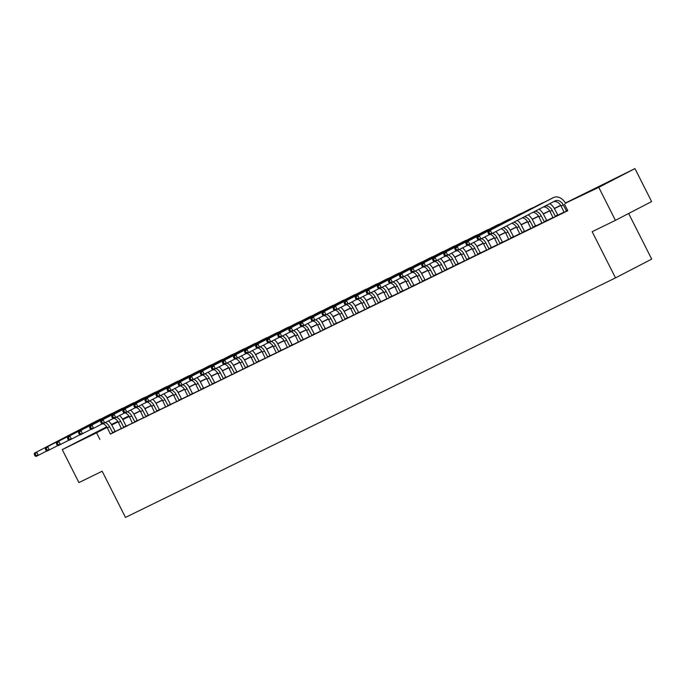 <?xml version="1.0" encoding="UTF-8"?>
<svg xmlns="http://www.w3.org/2000/svg" width="686" height="686" viewBox="0 0 686 686"><rect width="100%" height="100%" fill="white"/><g stroke="black" fill="none" stroke-linecap="round" stroke-linejoin="round"><path stroke-width="1.03" d="M597.489 187.664L615.419 178.514L597.489 187.664M84.455 438.448L102.377 429.29L84.455 438.448M628.65 213.483L651.7 259.111L615.505 277.881L125.478 517.407L102.154 471.231L78.916 482.584L62.255 449.604L106.742 426.786M111.458 424.488L117.803 421.384M122.52 419.077L128.874 415.973M565.375 203.039L634.953 168.593L598.758 187.355L565.461 203.202M598.758 187.355L615.419 220.343L651.614 201.581L634.953 168.593M110.377 433.998L567.785 210.722L564.449 204.128M564.081 212.103L557.795 215.172M553.01 217.513L546.733 220.583M541.949 222.924L535.663 225.994M530.878 228.327L524.601 231.396M519.817 233.737L513.531 236.807M508.746 239.148L502.469 242.218M497.676 244.559L491.399 247.629M486.614 249.97L480.329 253.04M475.544 255.372L469.267 258.45M464.482 260.783L458.197 263.853M453.412 266.194L447.135 269.264M442.35 271.605L436.064 274.674M431.28 277.015L425.003 280.085M420.218 282.426L413.932 285.496M409.148 287.828L402.871 290.898M398.086 293.239L391.8 296.309M387.015 298.65L380.739 301.72M375.954 304.061L369.668 307.131M364.883 309.472L358.606 312.542M353.813 314.883L347.536 317.952M342.751 320.285L336.466 323.355M331.681 325.696L325.404 328.765M320.619 331.106L314.334 334.176M309.549 336.517L303.272 339.587M298.487 341.928L292.202 344.998M287.417 347.339L281.14 350.409M276.355 352.741L270.07 355.811M265.285 358.152L259.008 361.222M254.223 363.563L247.938 366.633M243.153 368.974L236.876 372.044M232.091 374.385L225.805 377.454M221.021 379.787L214.744 382.865M209.95 385.198L203.673 388.267M198.889 390.608L192.603 393.678M187.818 396.019L181.541 399.089M176.756 401.43L170.471 404.5M165.686 406.841L159.409 409.911M154.624 412.243L148.339 415.313M143.554 417.654L137.277 420.724M132.492 423.065L126.207 426.135M121.422 428.476L115.145 431.545M110.403 434.118L115.282 431.7M121.473 428.707L127.793 425.586L126.044 425.955L123.077 420.072A11.087 8.266 -116 0 0 119.51 415.562M132.535 423.296L137.414 420.878M143.606 417.885L148.485 415.476M154.667 412.475L159.546 410.065M165.738 407.072L170.617 404.654M176.799 401.662L181.679 399.243M187.87 396.251L194.189 393.129L192.449 393.498L189.473 387.624A11.087 8.266 -116 0 0 185.906 383.105M198.931 390.84L205.26 387.719L203.51 388.087L200.544 382.213A11.087 8.266 -116 0 0 196.968 377.703M210.002 385.429L214.881 383.02M221.072 380.018L225.943 377.609M232.134 374.616L237.013 372.198M243.204 369.205L248.075 366.787M254.266 363.794L259.145 361.376M265.336 358.384L270.207 355.974M276.398 352.973L281.277 350.563M287.468 347.562L292.347 345.152M298.53 342.16L303.409 339.742M309.6 336.749L314.48 334.331M320.662 331.338L326.99 328.217L325.241 328.585L322.274 322.712A11.087 8.266 -116 0 0 318.698 318.193M331.732 325.927L336.612 323.518M342.794 320.516L347.673 318.107M353.865 315.106L358.744 312.696M364.935 309.703L369.805 307.285M375.997 304.292L380.876 301.874M387.067 298.882L391.938 296.463M398.129 293.471L404.448 290.35L402.708 290.718L399.741 284.844A11.087 8.266 -116 0 0 396.165 280.334M409.199 288.06L414.078 285.65M420.261 282.649L425.14 280.24M431.331 277.247L436.21 274.829M442.393 271.836L447.272 269.418M453.463 266.425L458.342 264.016M464.525 261.014L469.404 258.605M475.595 255.604L480.474 253.194M479.343 239.783A7.392 5.505 64 0 1 483.613 243.916L486.58 249.798L485.225 250.939L491.536 247.783M497.727 244.791L502.606 242.372M508.798 239.38L513.668 236.962M519.859 233.969L526.179 230.848L524.438 231.216L521.463 225.342A11.087 8.266 -116 0 0 517.39 220.438M530.93 228.558L537.249 225.437L535.5 225.805L532.533 219.932A11.087 8.266 -116 0 0 528.194 214.838M541.991 223.147L546.871 220.738M553.062 217.745L557.941 215.327M564.124 212.334L567.725 210.611M615.419 220.343L592.172 231.705L615.505 277.881M99.89 439.434L96.563 432.832L62.255 449.604M107.102 427.369L96.563 432.832M560.771 205.491L554.399 208.604M549.7 210.902L543.329 214.015M538.639 216.313L532.267 219.426M527.568 221.724L521.197 224.837M516.507 227.135L510.135 230.247M505.436 232.537L499.065 235.658M494.366 237.948L488.003 241.06M483.304 243.359L476.933 246.471M472.234 248.769L465.871 251.882M461.172 254.18L454.801 257.293M450.102 259.591L443.739 262.704M439.04 264.993L432.669 268.106M427.97 270.404L421.598 273.517M416.908 275.815L410.537 278.928M405.838 281.226L399.466 284.338M394.776 286.637L388.405 289.749M383.706 292.047L377.334 295.16M372.644 297.45L366.273 300.562M361.573 302.86L355.202 305.973M350.503 308.271L344.14 311.384M339.441 313.682L333.07 316.795M328.371 319.093L322.008 322.206M317.309 324.495L310.938 327.616M306.239 329.906L299.876 333.019M295.177 335.317L288.806 338.43M284.107 340.728L277.736 343.84M273.045 346.138L266.674 349.251M261.975 351.549L255.604 354.662M250.913 356.952L244.542 360.073M239.843 362.362L233.472 365.475M228.781 367.773L222.41 370.886M217.711 373.184L211.339 376.297M206.64 378.595L200.278 381.708M195.579 384.006L189.207 387.118M184.508 389.408L178.146 392.521M173.447 394.819L167.075 397.931M162.376 400.23L156.005 403.342M151.314 405.64L144.943 408.753M140.244 411.051L133.873 414.164M129.182 416.462L122.811 419.575M118.112 421.864L111.741 424.977M122.717 419.412L129.088 416.299M133.787 414.001L140.15 410.888M144.857 408.59L151.22 405.486M155.919 403.188L162.282 400.075M166.99 397.777L173.352 394.664M178.051 392.366L184.414 389.254M189.122 386.955L195.484 383.843M200.183 381.545L206.546 378.44M211.254 376.142L217.616 373.03M222.315 370.732L228.687 367.619M233.386 365.321L239.748 362.208M244.448 359.91L250.819 356.797M255.518 354.499L261.88 351.386M266.58 349.088L272.951 345.984M277.65 343.686L284.013 340.573M288.72 338.275L295.083 335.162M299.782 332.864L306.145 329.752M310.852 327.454L317.215 324.341M321.914 322.043L328.277 318.93M332.984 316.632L339.347 313.528M344.046 311.23L350.417 308.117M355.116 305.819L361.479 302.706M366.178 300.408L372.549 297.295M377.249 294.997L383.611 291.884M388.31 289.586L394.682 286.474M399.381 284.175L405.743 281.071M410.451 278.773L416.814 275.661M421.513 273.362L427.875 270.25M432.583 267.952L438.946 264.839M443.645 262.541L450.007 259.428M454.715 257.13L461.078 254.026M465.777 251.719L472.14 248.615M476.847 246.317L483.21 243.204M487.909 240.906L494.28 237.793M498.979 235.495L505.342 232.383M510.041 230.084L516.412 226.972M521.111 224.674L527.474 221.569M532.173 219.271L538.544 216.159M543.243 213.861L549.606 210.748M554.314 208.45L560.676 205.337M128.934 416.059L122.657 419.309M112.838 432.969L109.563 426.752A7.392 5.505 64 0 0 105.284 422.61M110.412 434.152L107.35 427.832A7.392 5.505 64 0 0 103.089 423.699M108.439 420.972A11.087 8.266 -116 0 1 112.007 425.483L115.308 431.734M46.905 450.908L36.075 456.456L34.969 455.804L35.852 455.367L35.183 454.055L34.3 454.484L34.969 455.804M34.3 454.484L34.411 453.163L97.463 420.475A11.087 8.266 -116 0 1 97.592 420.407A11.087 8.266 -116 0 1 97.721 420.346M34.411 453.163L99.676 419.395A11.087 8.266 -116 0 1 99.804 419.326A11.087 8.266 -116 0 1 101.271 418.829M35.183 454.055L36.624 452.074L38.287 455.375L35.852 455.367M112.538 432.634L114.982 431.365M123.9 427.558L120.633 421.341A7.392 5.505 64 0 0 116.346 417.199M121.482 428.741L118.421 422.422A7.392 5.505 64 0 0 114.15 418.289M57.967 445.497L47.137 451.045L46.031 450.393L46.922 449.965L46.254 448.644L45.37 449.073L46.031 450.393M45.37 449.073L45.473 447.752L108.525 415.064A11.087 8.266 -116 0 1 108.654 415.004A11.087 8.266 -116 0 1 108.791 414.936M45.473 447.752L110.738 413.984A11.087 8.266 -116 0 1 110.875 413.915A11.087 8.266 -116 0 1 112.341 413.418M46.254 448.644L47.686 446.672L49.358 449.965L46.922 449.965M123.6 427.224L126.044 425.955M134.971 422.147L131.695 415.939A7.392 5.505 64 0 0 127.416 411.797M132.544 423.331L129.483 417.019A7.392 5.505 64 0 0 125.221 412.886M130.572 410.159A11.087 8.266 -116 0 1 134.147 414.67L137.44 420.912M69.037 440.095L58.207 445.643L57.101 444.982L57.984 444.554L57.315 443.233L56.432 443.662L57.101 444.982M56.432 443.662L56.544 442.341L119.596 409.653A11.087 8.266 -116 0 1 119.724 409.593A11.087 8.266 -116 0 1 119.853 409.533M56.544 442.341L121.808 408.573A11.087 8.266 -116 0 1 121.936 408.513A11.087 8.266 -116 0 1 123.403 408.007M57.315 443.233L58.756 441.261L60.419 444.554L57.984 444.554M134.67 421.813L137.114 420.544M146.032 416.745L142.765 410.528A7.392 5.505 64 0 0 138.478 406.386M143.614 417.928L140.553 411.609A7.392 5.505 64 0 0 136.282 407.475M141.642 404.749A11.087 8.266 -116 0 1 145.209 409.259L148.51 415.502M80.108 434.684L69.277 440.232L68.163 439.572L69.054 439.143L68.386 437.822L67.502 438.26L68.163 439.572M67.502 438.26L67.605 436.931L130.657 404.251A11.087 8.266 -116 0 1 130.794 404.183A11.087 8.266 -116 0 1 130.923 404.123M67.605 436.931L132.878 403.162A11.087 8.266 -116 0 1 133.007 403.102A11.087 8.266 -116 0 1 134.473 402.596M68.386 437.822L69.818 435.85L71.49 439.151L69.054 439.143M145.732 416.402L148.176 415.133M157.103 411.334L153.827 405.117A7.392 5.505 64 0 0 149.548 400.976M154.676 412.518L151.615 406.198A7.392 5.505 64 0 0 147.353 402.065M152.704 399.338A11.087 8.266 -116 0 1 156.279 403.848L159.572 410.091M91.169 429.273L80.339 434.821L79.233 434.169L80.116 433.732L79.447 432.412L78.564 432.849L79.233 434.169M78.564 432.849L78.676 431.52L141.728 398.84A11.087 8.266 -116 0 1 141.856 398.772A11.087 8.266 -116 0 1 141.985 398.712M78.676 431.52L143.94 397.76A11.087 8.266 -116 0 1 144.069 397.691A11.087 8.266 -116 0 1 145.543 397.185M79.447 432.412L80.888 430.439L82.552 433.741L80.116 433.732M156.802 410.991L159.246 409.731M168.164 405.923L164.897 399.706A7.392 5.505 64 0 0 160.61 395.565M165.746 407.107L162.685 400.787A7.392 5.505 64 0 0 158.423 396.654M163.774 393.927A11.087 8.266 -116 0 1 167.341 398.437L170.643 404.68M102.24 423.862L91.409 429.41L90.295 428.759L91.187 428.321L90.518 427.001L89.634 427.438L90.295 428.759M89.634 427.438L89.737 426.109L152.798 393.43A11.087 8.266 -116 0 1 152.927 393.361A11.087 8.266 -116 0 1 153.055 393.301M89.737 426.109L155.01 392.349A11.087 8.266 -116 0 1 155.139 392.281A11.087 8.266 -116 0 1 156.605 391.783M90.518 427.001L91.95 425.028L93.622 428.33L91.187 428.321M167.864 405.589L170.317 404.32M179.235 400.513L175.968 394.296A7.392 5.505 64 0 0 171.68 390.154M176.808 401.696L173.747 395.376A7.392 5.505 64 0 0 169.485 391.243M174.836 388.516A11.087 8.266 -116 0 1 178.411 393.027L181.704 399.278M113.301 418.451L102.471 423.999L101.365 423.348L102.248 422.91L101.579 421.598L100.696 422.027L101.365 423.348M100.696 422.027L100.808 420.707L163.86 388.019A11.087 8.266 -116 0 1 163.988 387.959A11.087 8.266 -116 0 1 164.117 387.89M100.808 420.707L166.072 386.938A11.087 8.266 -116 0 1 166.201 386.87A11.087 8.266 -116 0 1 167.676 386.372M101.579 421.598L103.02 419.618L104.684 422.919L102.248 422.91M178.935 400.178L181.378 398.909M190.296 395.102L187.029 388.885A7.392 5.505 64 0 0 182.742 384.743M187.878 396.285L184.817 389.974A7.392 5.505 64 0 0 180.555 385.832M124.372 413.041L113.542 418.589L112.435 417.937L113.319 417.508L112.65 416.188L111.767 416.616L112.435 417.937M111.767 416.616L111.869 415.296L174.93 382.608A11.087 8.266 -116 0 1 175.059 382.548A11.087 8.266 -116 0 1 175.187 382.479M111.869 415.296L177.142 381.527A11.087 8.266 -116 0 1 177.271 381.467A11.087 8.266 -116 0 1 178.737 380.962M112.65 416.188L114.082 414.215L115.754 417.508L113.319 417.508M189.996 394.767L192.449 393.498M201.367 389.691L198.1 383.483A7.392 5.505 64 0 0 193.812 379.341M198.94 390.883L195.879 384.563A7.392 5.505 64 0 0 191.617 380.43M135.434 407.638L124.603 413.186L123.497 412.526L124.38 412.097L123.72 410.777L122.828 411.206L123.497 412.526M122.828 411.206L122.94 409.885L185.992 377.197A11.087 8.266 -116 0 1 186.12 377.137A11.087 8.266 -116 0 1 186.258 377.077M122.94 409.885L188.204 376.117A11.087 8.266 -116 0 1 188.333 376.057A11.087 8.266 -116 0 1 189.808 375.551M123.72 410.777L125.152 408.805L126.816 412.097L124.38 412.097M201.067 389.356L203.51 388.087M212.437 384.289L209.161 378.072A7.392 5.505 64 0 0 204.874 373.93M210.01 385.472L206.949 379.152A7.392 5.505 64 0 0 202.687 375.019M208.038 372.292A11.087 8.266 -116 0 1 211.605 376.803L214.907 383.045M146.504 402.228L135.674 407.776L134.567 407.115L135.451 406.687L134.782 405.366L133.899 405.803L134.567 407.115M133.899 405.803L134.002 404.474L197.062 371.795A11.087 8.266 -116 0 1 197.191 371.726A11.087 8.266 -116 0 1 197.319 371.666M134.002 404.474L199.274 370.706A11.087 8.266 -116 0 1 199.403 370.646A11.087 8.266 -116 0 1 200.869 370.14M134.782 405.366L136.222 403.394L137.886 406.695L135.451 406.687M212.128 383.946L214.581 382.677M223.499 378.878L220.232 372.661A7.392 5.505 64 0 0 215.944 368.519M221.072 380.061L218.019 373.741A7.392 5.505 64 0 0 213.749 369.608M219.1 366.881A11.087 8.266 -116 0 1 222.676 371.392L225.968 377.634M157.566 396.817L146.735 402.365L145.629 401.713L146.512 401.276L145.852 399.955L144.96 400.392L145.629 401.713M144.96 400.392L145.072 399.063L208.124 366.384A11.087 8.266 -116 0 1 208.252 366.315A11.087 8.266 -116 0 1 208.39 366.255M145.072 399.063L210.336 365.304A11.087 8.266 -116 0 1 210.465 365.235A11.087 8.266 -116 0 1 211.94 364.738M145.852 399.955L147.284 397.983L148.948 401.284L146.512 401.276M223.199 378.535L225.643 377.274M234.569 373.467L231.293 367.25A7.392 5.505 64 0 0 227.015 363.108M232.142 374.65L229.081 368.331A7.392 5.505 64 0 0 224.819 364.197M230.17 361.471A11.087 8.266 -116 0 1 233.737 365.981L237.039 372.224M168.636 391.406L157.806 396.954L156.7 396.302L157.583 395.865L156.914 394.544L156.031 394.982L156.7 396.302M156.031 394.982L156.142 393.661L219.194 360.973A11.087 8.266 -116 0 1 219.323 360.905A11.087 8.266 -116 0 1 219.451 360.845M156.142 393.661L221.406 359.893A11.087 8.266 -116 0 1 221.535 359.824A11.087 8.266 -116 0 1 223.001 359.327M156.914 394.544L158.355 392.572L160.018 395.873L157.583 395.865M234.269 373.133L236.713 371.863M245.631 368.056L242.364 361.839A7.392 5.505 64 0 0 238.076 357.698M243.213 369.24L240.151 362.92A7.392 5.505 64 0 0 235.881 358.787M241.24 356.06A11.087 8.266 -116 0 1 244.808 360.57L248.1 366.821M179.698 385.995L168.867 391.543L167.761 390.891L168.645 390.463L167.984 389.142L167.092 389.571L167.761 390.891M167.092 389.571L167.204 388.25L230.256 355.562A11.087 8.266 -116 0 1 230.385 355.502A11.087 8.266 -116 0 1 230.522 355.434M167.204 388.25L232.468 354.482A11.087 8.266 -116 0 1 232.605 354.413A11.087 8.266 -116 0 1 234.072 353.916M167.984 389.142L169.416 387.17L171.08 390.463L168.645 390.463M245.331 367.722L247.775 366.453M256.701 362.645L253.426 356.428A7.392 5.505 64 0 0 249.147 352.287M254.274 363.829L251.213 357.517A7.392 5.505 64 0 0 246.951 353.384M252.302 350.649A11.087 8.266 -116 0 1 255.878 355.168L259.171 361.411M190.768 380.584L179.938 386.141L178.832 385.481L179.715 385.052L179.046 383.731L178.163 384.16L178.832 385.481M178.163 384.16L178.274 382.839L241.326 350.152A11.087 8.266 -116 0 1 241.455 350.092A11.087 8.266 -116 0 1 241.583 350.023M178.274 382.839L243.539 349.071A11.087 8.266 -116 0 1 243.667 349.011A11.087 8.266 -116 0 1 245.134 348.505M179.046 383.731L180.487 381.759L182.15 385.052L179.715 385.052M256.401 362.311L258.845 361.042M267.763 357.235L264.496 351.026A7.392 5.505 64 0 0 260.208 346.884M265.345 358.426L262.284 352.107A7.392 5.505 64 0 0 258.013 347.974M263.373 345.247A11.087 8.266 -116 0 1 266.94 349.757L270.241 356M201.838 375.182L191 380.73L189.893 380.07L190.785 379.641L190.116 378.32L189.233 378.749L189.893 380.07M189.233 378.749L189.336 377.429L252.388 344.749A11.087 8.266 -116 0 1 252.517 344.681A11.087 8.266 -116 0 1 252.654 344.621M189.336 377.429L254.6 343.66A11.087 8.266 -116 0 1 254.738 343.6A11.087 8.266 -116 0 1 256.204 343.094M190.116 378.32L191.548 376.348L193.22 379.65L190.785 379.641M267.463 356.9L269.907 355.631M278.833 351.832L275.558 345.615A7.392 5.505 64 0 0 271.279 341.474M276.407 353.016L273.345 346.696A7.392 5.505 64 0 0 269.084 342.563M274.434 339.836A11.087 8.266 -116 0 1 278.01 344.346L281.303 350.589M212.9 369.771L202.07 375.319L200.964 374.659L201.847 374.23L201.178 372.91L200.295 373.347L200.964 374.659M200.295 373.347L200.406 372.018L263.458 339.338A11.087 8.266 -116 0 1 263.587 339.27A11.087 8.266 -116 0 1 263.716 339.21M200.406 372.018L265.671 338.258A11.087 8.266 -116 0 1 265.799 338.189A11.087 8.266 -116 0 1 267.266 337.684M201.178 372.91L202.619 370.937L204.282 374.239L201.847 374.23M278.533 351.489L280.977 350.229M289.895 346.421L286.628 340.205A7.392 5.505 64 0 0 282.34 336.063M287.477 347.605L284.416 341.285A7.392 5.505 64 0 0 280.145 337.152M285.505 334.425A11.087 8.266 -116 0 1 289.072 338.935L292.373 345.178M223.97 364.36L213.14 369.908L212.025 369.257L212.917 368.819L212.248 367.499L211.365 367.936L212.025 369.257M211.365 367.936L211.468 366.607L274.52 333.928A11.087 8.266 -116 0 1 274.657 333.859A11.087 8.266 -116 0 1 274.786 333.799M211.468 366.607L276.741 332.847A11.087 8.266 -116 0 1 276.87 332.779A11.087 8.266 -116 0 1 278.336 332.281M212.248 367.499L213.68 365.527L215.353 368.828L212.917 368.819M289.595 346.087L292.039 344.818M300.965 341.011L297.69 334.794A7.392 5.505 64 0 0 293.411 330.652M298.539 342.194L295.477 335.874A7.392 5.505 64 0 0 291.216 331.741M296.566 329.014A11.087 8.266 -116 0 1 300.142 333.525L303.435 339.767M235.032 358.95L224.202 364.498L223.096 363.846L223.979 363.409L223.31 362.097L222.427 362.525L223.096 363.846M222.427 362.525L222.538 361.205L285.59 328.517A11.087 8.266 -116 0 1 285.719 328.448A11.087 8.266 -116 0 1 285.848 328.388M222.538 361.205L287.803 327.436A11.087 8.266 -116 0 1 287.931 327.368A11.087 8.266 -116 0 1 289.406 326.87M223.31 362.097L224.751 360.116L226.414 363.417L223.979 363.409M300.665 340.676L303.109 339.407M312.027 335.6L308.76 329.383A7.392 5.505 64 0 0 304.473 325.241M309.609 336.783L306.548 330.463A7.392 5.505 64 0 0 302.286 326.33M307.637 323.603A11.087 8.266 -116 0 1 311.204 328.114L314.505 334.365M246.103 353.539L235.272 359.087L234.158 358.435L235.049 358.006L234.38 356.686L233.497 357.114L234.158 358.435M233.497 357.114L233.6 355.794L296.661 323.106A11.087 8.266 -116 0 1 296.789 323.046A11.087 8.266 -116 0 1 296.918 322.977M233.6 355.794L298.873 322.026A11.087 8.266 -116 0 1 299.002 321.957A11.087 8.266 -116 0 1 300.468 321.46M234.38 356.686L235.812 354.713L237.485 358.006L235.049 358.006M311.727 335.265L314.179 333.996M323.097 330.189L319.83 323.972A7.392 5.505 64 0 0 315.543 319.83M320.671 331.372L317.609 325.061A7.392 5.505 64 0 0 313.348 320.928M257.164 348.128L246.334 353.684L245.228 353.024L246.111 352.595L245.451 351.275L244.559 351.704L245.228 353.024M244.559 351.704L244.67 350.383L307.722 317.695A11.087 8.266 -116 0 1 307.851 317.635A11.087 8.266 -116 0 1 307.98 317.575M244.67 350.383L309.935 316.615A11.087 8.266 -116 0 1 310.063 316.555A11.087 8.266 -116 0 1 311.538 316.049M245.451 351.275L246.883 349.303L248.546 352.595L246.111 352.595M322.797 329.855L325.241 328.585M334.159 324.778L330.892 318.57A7.392 5.505 64 0 0 326.605 314.428M331.741 325.97L328.68 319.65A7.392 5.505 64 0 0 324.418 315.517M329.769 312.79A11.087 8.266 -116 0 1 333.336 317.301L336.637 323.543M268.235 342.726L257.404 348.274L256.298 347.613L257.181 347.185L256.513 345.864L255.629 346.301L256.298 347.613M255.629 346.301L255.732 344.972L318.793 312.293A11.087 8.266 -116 0 1 318.921 312.224A11.087 8.266 -116 0 1 319.05 312.164M255.732 344.972L321.005 311.204A11.087 8.266 -116 0 1 321.134 311.144A11.087 8.266 -116 0 1 322.6 310.638M256.513 345.864L257.953 343.892L259.617 347.193L257.181 347.185M333.859 324.444L336.312 323.175M345.23 319.376L341.962 313.159A7.392 5.505 64 0 0 337.675 309.017M342.803 320.559L339.75 314.239A7.392 5.505 64 0 0 335.48 310.106M340.831 307.379A11.087 8.266 -116 0 1 344.406 311.89L347.699 318.132M279.296 337.315L268.466 342.863L267.36 342.211L268.243 341.774L267.583 340.453L266.691 340.891L267.36 342.211M266.691 340.891L266.803 339.561L329.855 306.882A11.087 8.266 -116 0 1 329.983 306.814A11.087 8.266 -116 0 1 330.12 306.753M266.803 339.561L332.067 305.802A11.087 8.266 -116 0 1 332.195 305.733A11.087 8.266 -116 0 1 333.67 305.227M267.583 340.453L269.015 338.481L270.678 341.782L268.243 341.774M344.929 319.033L347.373 317.772M356.3 313.965L353.024 307.748A7.392 5.505 64 0 0 348.737 303.606M353.873 315.148L350.812 308.829A7.392 5.505 64 0 0 346.55 304.695M351.901 301.969A11.087 8.266 -116 0 1 355.468 306.479L358.769 312.722M290.367 331.904L279.536 337.452L278.43 336.8L279.313 336.363L278.645 335.042L277.761 335.48L278.43 336.8M277.761 335.48L277.864 334.151L340.925 301.471A11.087 8.266 -116 0 1 341.053 301.403A11.087 8.266 -116 0 1 341.182 301.343M277.864 334.151L343.137 300.391A11.087 8.266 -116 0 1 343.266 300.322A11.087 8.266 -116 0 1 344.732 299.825M278.645 335.042L280.085 333.07L281.749 336.372L279.313 336.363M355.991 313.631L358.444 312.362M367.362 308.554L364.095 302.337A7.392 5.505 64 0 0 359.807 298.196M364.935 309.738L361.882 303.418A7.392 5.505 64 0 0 357.612 299.285M362.963 296.558A11.087 8.266 -116 0 1 366.538 301.068L369.831 307.319M301.428 326.493L290.598 332.041L289.492 331.389L290.375 330.952L289.715 329.64L288.823 330.069L289.492 331.389M288.823 330.069L288.935 328.748L351.987 296.06A11.087 8.266 -116 0 1 352.115 295.992A11.087 8.266 -116 0 1 352.252 295.932M288.935 328.748L354.199 294.98A11.087 8.266 -116 0 1 354.328 294.911A11.087 8.266 -116 0 1 355.802 294.414M289.715 329.64L291.147 327.659L292.811 330.961L290.375 330.952M367.061 308.22L369.505 306.951M378.432 303.143L375.156 296.927A7.392 5.505 64 0 0 370.877 292.785M376.005 304.327L372.944 298.007A7.392 5.505 64 0 0 368.682 293.874M374.033 291.147A11.087 8.266 -116 0 1 377.6 295.657L380.901 301.909M312.499 321.082L301.669 326.63L300.562 325.979L301.446 325.55L300.777 324.229L299.893 324.658L300.562 325.979M299.893 324.658L300.005 323.338L363.057 290.65A11.087 8.266 -116 0 1 363.186 290.59A11.087 8.266 -116 0 1 363.314 290.521M300.005 323.338L365.269 289.569A11.087 8.266 -116 0 1 365.398 289.501A11.087 8.266 -116 0 1 366.864 289.003M300.777 324.229L302.217 322.257L303.881 325.55L301.446 325.55M378.132 302.809L380.576 301.54M389.494 297.733L386.227 291.516A7.392 5.505 64 0 0 381.939 287.383M387.075 298.916L384.014 292.605A7.392 5.505 64 0 0 379.744 288.472M385.103 285.745A11.087 8.266 -116 0 1 388.67 290.255L391.963 296.498M323.56 315.68L312.73 321.228L311.624 320.568L312.507 320.139L311.847 318.819L310.964 319.247L311.624 320.568M310.964 319.247L311.067 317.927L374.119 285.239A11.087 8.266 -116 0 1 374.247 285.179A11.087 8.266 -116 0 1 374.385 285.119M311.067 317.927L376.331 284.158A11.087 8.266 -116 0 1 376.468 284.098A11.087 8.266 -116 0 1 377.935 283.592M311.847 318.819L313.279 316.846L314.951 320.139L312.507 320.139M389.194 297.398L391.637 296.129M400.564 292.322L397.288 286.113A7.392 5.505 64 0 0 393.009 281.972M398.137 293.514L395.076 287.194A7.392 5.505 64 0 0 390.814 283.061M334.631 310.269L323.801 315.817L322.694 315.157L323.578 314.728L322.909 313.408L322.026 313.845L322.694 315.157M322.026 313.845L322.137 312.516L385.189 279.837A11.087 8.266 -116 0 1 385.318 279.768A11.087 8.266 -116 0 1 385.446 279.708M322.137 312.516L387.401 278.748A11.087 8.266 -116 0 1 387.53 278.688A11.087 8.266 -116 0 1 388.996 278.182M322.909 313.408L324.349 311.435L326.013 314.737L323.578 314.728M400.264 291.987L402.708 290.718M411.626 286.92L408.359 280.703A7.392 5.505 64 0 0 404.071 276.561M409.208 288.103L406.146 281.783A7.392 5.505 64 0 0 401.876 277.65M407.235 274.923A11.087 8.266 -116 0 1 410.803 279.434L414.104 285.676M345.701 304.858L334.862 310.406L333.756 309.755L334.648 309.317L333.979 307.997L333.096 308.434L333.756 309.755M333.096 308.434L333.199 307.105L396.251 274.426A11.087 8.266 -116 0 1 396.388 274.357A11.087 8.266 -116 0 1 396.517 274.297M333.199 307.105L398.472 273.345A11.087 8.266 -116 0 1 398.6 273.277A11.087 8.266 -116 0 1 400.067 272.771M333.979 307.997L335.411 306.025L337.083 309.326L334.648 309.317M411.326 286.577L413.769 285.316M422.696 281.509L419.42 275.292A7.392 5.505 64 0 0 415.141 271.15M420.269 282.692L417.208 276.372A7.392 5.505 64 0 0 412.946 272.239M418.297 269.512A11.087 8.266 -116 0 1 421.873 274.023L425.166 280.265M356.763 299.448L345.933 304.996L344.826 304.344L345.71 303.907L345.041 302.586L344.158 303.023L344.826 304.344M344.158 303.023L344.269 301.694L407.321 269.015A11.087 8.266 -116 0 1 407.45 268.946A11.087 8.266 -116 0 1 407.578 268.886M344.269 301.694L409.533 267.934A11.087 8.266 -116 0 1 409.662 267.866A11.087 8.266 -116 0 1 411.128 267.369M345.041 302.586L346.481 300.614L348.145 303.915L345.71 303.907M422.396 281.174L424.84 279.905M433.758 276.098L430.491 269.881A7.392 5.505 64 0 0 426.203 265.739M431.34 277.281L428.278 270.961A7.392 5.505 64 0 0 424.008 266.828M429.367 264.101A11.087 8.266 -116 0 1 432.935 268.612L436.236 274.863M367.833 294.037L357.003 299.585L355.888 298.933L356.78 298.496L356.111 297.184L355.228 297.613L355.888 298.933M355.228 297.613L355.331 296.292L418.383 263.604A11.087 8.266 -116 0 1 418.52 263.535A11.087 8.266 -116 0 1 418.649 263.475M355.331 296.292L420.604 262.524A11.087 8.266 -116 0 1 420.732 262.455A11.087 8.266 -116 0 1 422.199 261.958M356.111 297.184L357.543 295.203L359.215 298.504L356.78 298.496M433.458 275.763L435.902 274.494M444.828 270.687L441.552 264.47A7.392 5.505 64 0 0 437.274 260.328M442.401 271.87L439.34 265.559A7.392 5.505 64 0 0 435.078 261.417M440.429 258.691A11.087 8.266 -116 0 1 444.005 263.201L447.298 269.452M378.895 288.626L368.065 294.174L366.959 293.522L367.842 293.094L367.173 291.773L366.29 292.202L366.959 293.522M366.29 292.202L366.401 290.881L429.453 258.193A11.087 8.266 -116 0 1 429.582 258.133A11.087 8.266 -116 0 1 429.71 258.065M366.401 290.881L431.666 257.113A11.087 8.266 -116 0 1 431.794 257.053A11.087 8.266 -116 0 1 433.269 256.547M367.173 291.773L368.614 289.801L370.277 293.094L367.842 293.094M444.528 270.353L446.972 269.084M455.89 265.276L452.623 259.068A7.392 5.505 64 0 0 448.335 254.926M453.472 266.46L450.41 260.148A7.392 5.505 64 0 0 446.149 256.015M451.499 253.288A11.087 8.266 -116 0 1 455.067 257.799L458.368 264.041M389.965 283.224L379.135 288.772L378.02 288.111L378.912 287.683L378.243 286.362L377.36 286.791L378.02 288.111M377.36 286.791L377.463 285.47L440.523 252.782A11.087 8.266 -116 0 1 440.652 252.722A11.087 8.266 -116 0 1 440.781 252.662M377.463 285.47L442.736 251.702A11.087 8.266 -116 0 1 442.864 251.642A11.087 8.266 -116 0 1 444.331 251.136M378.243 286.362L379.675 284.39L381.347 287.683L378.912 287.683M455.59 264.942L458.042 263.673M466.96 259.874L463.693 253.657A7.392 5.505 64 0 0 459.406 249.515M464.533 261.057L461.472 254.738A7.392 5.505 64 0 0 457.21 250.604M462.561 247.878A11.087 8.266 -116 0 1 466.137 252.388L469.43 258.631M401.027 277.813L390.197 283.361L389.091 282.701L389.974 282.272L389.314 280.951L388.422 281.389L389.091 282.701M388.422 281.389L388.533 280.06L451.585 247.38A11.087 8.266 -116 0 1 451.714 247.312A11.087 8.266 -116 0 1 451.851 247.252M388.533 280.06L453.798 246.291A11.087 8.266 -116 0 1 453.926 246.231A11.087 8.266 -116 0 1 455.401 245.725M389.314 280.951L390.746 278.979L392.409 282.28L389.974 282.272M466.66 259.531L469.104 258.262M478.031 254.463L474.755 248.246A7.392 5.505 64 0 0 470.467 244.105M475.604 255.646L472.543 249.327A7.392 5.505 64 0 0 468.281 245.194M473.632 242.467A11.087 8.266 -116 0 1 477.199 246.977L480.5 253.22M412.097 272.402L401.267 277.95L400.161 277.298L401.044 276.861L400.375 275.54L399.492 275.978L400.161 277.298M399.492 275.978L399.595 274.649L462.656 241.969A11.087 8.266 -116 0 1 462.784 241.901A11.087 8.266 -116 0 1 462.913 241.841M399.595 274.649L464.868 240.889A11.087 8.266 -116 0 1 464.997 240.82A11.087 8.266 -116 0 1 466.463 240.314M400.375 275.54L401.816 273.568L403.479 276.87L401.044 276.861M477.722 254.12L480.174 252.86M489.092 249.052L485.825 242.835A7.392 5.505 64 0 0 481.538 238.694M484.693 237.056A11.087 8.266 -116 0 1 488.269 241.566L491.562 247.809M423.159 266.991L412.329 272.539L411.223 271.888L412.106 271.45L411.446 270.13L410.554 270.567L411.223 271.888M410.554 270.567L410.665 269.238L473.717 236.559A11.087 8.266 -116 0 1 473.846 236.49A11.087 8.266 -116 0 1 473.983 236.43M410.665 269.238L475.93 235.478A11.087 8.266 -116 0 1 476.058 235.409A11.087 8.266 -116 0 1 477.533 234.912M411.446 270.13L412.878 268.157L414.541 271.459L412.106 271.45M488.792 248.718L491.236 247.449M500.163 243.641L496.887 237.425A7.392 5.505 64 0 0 492.608 233.283M497.736 244.825L494.675 238.505A7.392 5.505 64 0 0 490.413 234.372M495.764 231.645A11.087 8.266 -116 0 1 499.331 236.155L502.632 242.407M434.229 261.58L423.399 267.128L422.293 266.477L423.176 266.039L422.507 264.727L421.624 265.156L422.293 266.477M421.624 265.156L421.736 263.836L484.788 231.148A11.087 8.266 -116 0 1 484.916 231.088A11.087 8.266 -116 0 1 485.045 231.019M421.736 263.836L487 230.067A11.087 8.266 -116 0 1 487.129 229.999A11.087 8.266 -116 0 1 488.595 229.501M422.507 264.727L423.948 262.755L425.612 266.048L423.176 266.039M499.854 243.307L502.306 242.038M511.224 238.231L507.957 232.014A7.392 5.505 64 0 0 503.292 227.743M508.806 239.414L505.745 233.103A7.392 5.505 64 0 0 501.157 228.85M506.577 226.037A11.087 8.266 -116 0 1 510.401 230.753L513.694 236.996M445.291 256.17L434.461 261.718L433.355 261.066L434.238 260.637L433.578 259.317L432.686 259.745L433.355 261.066M432.686 259.745L432.797 258.425L495.849 225.737A11.087 8.266 -116 0 1 495.978 225.677A11.087 8.266 -116 0 1 496.115 225.608M432.797 258.425L498.062 224.656A11.087 8.266 -116 0 1 498.19 224.596A11.087 8.266 -116 0 1 499.665 224.09M433.578 259.317L435.01 257.344L436.673 260.637L434.238 260.637M510.924 237.896L513.368 236.627M522.295 232.82L519.019 226.612A7.392 5.505 64 0 0 513.951 222.221M519.868 234.012L516.807 227.692A7.392 5.505 64 0 0 511.825 223.319M456.362 250.767L445.531 256.315L444.425 255.655L445.308 255.226L444.639 253.906L443.756 254.335L444.425 255.655M443.756 254.335L443.868 253.014L506.92 220.326A11.087 8.266 -116 0 1 507.048 220.266A11.087 8.266 -116 0 1 507.177 220.206M443.868 253.014L509.132 219.246A11.087 8.266 -116 0 1 509.261 219.186A11.087 8.266 -116 0 1 510.727 218.68M444.639 253.906L446.08 251.934L447.744 255.226L445.308 255.226M521.995 232.485L524.438 231.216M533.356 227.418L530.089 221.201A7.392 5.505 64 0 0 524.558 216.725M530.938 228.601L527.877 222.281A7.392 5.505 64 0 0 522.44 217.814M467.423 245.356L456.593 250.905L455.487 250.244L456.37 249.815L455.71 248.495L454.827 248.932L455.487 250.244M454.827 248.932L454.929 247.603L517.981 214.924A11.087 8.266 -116 0 1 518.11 214.855A11.087 8.266 -116 0 1 518.247 214.795M454.929 247.603L520.194 213.835A11.087 8.266 -116 0 1 520.331 213.775A11.087 8.266 -116 0 1 521.797 213.269M455.71 248.495L457.142 246.523L458.814 249.824L456.37 249.815M533.056 227.075L535.5 225.805M544.427 222.007L541.151 215.79A7.392 5.505 64 0 0 535.089 211.262M542 223.19L538.939 216.87A7.392 5.505 64 0 0 532.996 212.351M538.982 209.247A11.087 8.266 -116 0 1 543.604 214.521L546.896 220.763M478.494 239.946L467.663 245.494L466.557 244.842L467.44 244.405L466.772 243.084L465.888 243.521L466.557 244.842M465.888 243.521L466 242.192L529.052 209.513A11.087 8.266 -116 0 1 529.18 209.444A11.087 8.266 -116 0 1 529.309 209.384M466 242.192L531.264 208.433A11.087 8.266 -116 0 1 531.393 208.364A11.087 8.266 -116 0 1 532.859 207.867M466.772 243.084L468.212 241.112L469.876 244.413L467.44 244.405M544.127 221.672L546.571 220.403M555.488 216.596L552.221 210.379A7.392 5.505 64 0 0 545.481 205.877M553.07 217.779L550.009 211.459A7.392 5.505 64 0 0 543.423 206.94M549.76 203.656A11.087 8.266 -116 0 1 554.665 209.11L557.967 215.353M489.564 234.535L478.734 240.083L477.619 239.431L478.511 238.994L477.842 237.673L476.959 238.111L477.619 239.431M476.959 238.111L477.062 236.79L540.114 204.102A11.087 8.266 -116 0 1 540.251 204.034A11.087 8.266 -116 0 1 540.379 203.974M477.062 236.79L542.334 203.022A11.087 8.266 -116 0 1 542.463 202.953A11.087 8.266 -116 0 1 543.929 202.456M477.842 237.673L479.274 235.701L480.946 239.002L478.511 238.994M555.188 216.262L557.632 214.992M566.559 211.185L563.283 204.968A7.392 5.505 64 0 0 555.145 200.869A7.392 5.505 64 0 0 555.06 200.912L489.795 234.672L488.689 234.02L489.572 233.592L488.904 232.271L488.02 232.7L488.689 234.02M564.132 212.368L561.071 206.049A7.392 5.505 64 0 0 553.491 201.727M488.02 232.7L488.132 231.379L551.184 198.691A11.087 8.266 -116 0 1 551.312 198.631A11.087 8.266 -116 0 1 551.441 198.563M488.132 231.379L553.396 197.611A11.087 8.266 -116 0 1 553.525 197.542A11.087 8.266 -116 0 1 565.633 203.51M488.904 232.271L490.344 230.299L492.008 233.592L489.572 233.592M566.259 210.851L567.511 210.199M107.35 427.832L109.563 426.752M97.463 420.475L99.676 419.395M118.421 422.422L120.633 421.341M108.525 415.064L110.738 413.984M129.483 417.019L131.695 415.939M119.596 409.653L121.808 408.573M140.553 411.609L142.765 410.528M130.657 404.251L132.878 403.162M151.615 406.198L153.827 405.117M141.728 398.84L143.94 397.76M162.685 400.787L164.897 399.706M152.798 393.43L155.01 392.349M173.747 395.376L175.968 394.296M163.86 388.019L166.072 386.938M184.817 389.974L187.029 388.885M174.93 382.608L177.142 381.527M195.879 384.563L198.1 383.483M185.992 377.197L188.204 376.117M206.949 379.152L209.161 378.072M197.062 371.795L199.274 370.706M218.019 373.741L220.232 372.661M208.124 366.384L210.336 365.304M229.081 368.331L231.293 367.25M219.194 360.973L221.406 359.893M240.151 362.92L242.364 361.839M230.256 355.562L232.468 354.482M251.213 357.517L253.426 356.428M241.326 350.152L243.539 349.071M262.284 352.107L264.496 351.026M252.388 344.749L254.6 343.66M273.345 346.696L275.558 345.615M263.458 339.338L265.671 338.258M284.416 341.285L286.628 340.205M274.52 333.928L276.741 332.847M295.477 335.874L297.69 334.794M285.59 328.517L287.803 327.436M306.548 330.463L308.76 329.383M296.661 323.106L298.873 322.026M317.609 325.061L319.83 323.972M307.722 317.695L309.935 316.615M328.68 319.65L330.892 318.57M318.793 312.293L321.005 311.204M339.75 314.239L341.962 313.159M329.855 306.882L332.067 305.802M350.812 308.829L353.024 307.748M340.925 301.471L343.137 300.391M361.882 303.418L364.095 302.337M351.987 296.06L354.199 294.98M372.944 298.007L375.156 296.927M363.057 290.65L365.269 289.569M384.014 292.605L386.227 291.516M374.119 285.239L376.331 284.158M395.076 287.194L397.288 286.113M385.189 279.837L387.401 278.748M406.146 281.783L408.359 280.703M396.251 274.426L398.472 273.345M417.208 276.372L419.42 275.292M407.321 269.015L409.533 267.934M428.278 270.961L430.491 269.881M418.383 263.604L420.604 262.524M439.34 265.559L441.552 264.47M429.453 258.193L431.666 257.113M450.41 260.148L452.623 259.068M440.523 252.782L442.736 251.702M461.472 254.738L463.693 253.657M451.585 247.38L453.798 246.291M472.543 249.327L474.755 248.246M462.656 241.969L464.868 240.889M483.613 243.916L485.825 242.835M473.717 236.559L475.93 235.478M494.675 238.505L496.887 237.425M484.788 231.148L487 230.067M505.745 233.103L507.957 232.014M495.849 225.737L498.062 224.656M516.807 227.692L519.019 226.612M506.92 220.326L509.132 219.246M527.877 222.281L530.089 221.201M517.981 214.924L520.194 213.835M538.939 216.87L541.151 215.79M529.052 209.513L531.264 208.433M550.009 211.459L552.221 210.379M540.114 204.102L542.334 203.022M561.071 206.049L563.283 204.968M551.184 198.691L553.396 197.611M97.592 420.407L99.804 419.326M108.654 415.004L110.875 413.915M119.724 409.593L121.936 408.513M130.794 404.183L133.007 403.102M141.856 398.772L144.069 397.691M152.927 393.361L155.139 392.281M163.988 387.959L166.201 386.87M175.059 382.548L177.271 381.467M186.12 377.137L188.333 376.057M197.191 371.726L199.403 370.646M208.252 366.315L210.465 365.235M219.323 360.905L221.535 359.824M230.385 355.502L232.605 354.413M241.455 350.092L243.667 349.011M252.517 344.681L254.738 343.6M263.587 339.27L265.799 338.189M274.657 333.859L276.87 332.779M285.719 328.448L287.931 327.368M296.789 323.046L299.002 321.957M307.851 317.635L310.063 316.555M318.921 312.224L321.134 311.144M329.983 306.814L332.195 305.733M341.053 301.403L343.266 300.322M352.115 295.992L354.328 294.911M363.186 290.59L365.398 289.501M374.247 285.179L376.468 284.098M385.318 279.768L387.53 278.688M396.388 274.357L398.6 273.277M407.45 268.946L409.662 267.866M418.52 263.535L420.732 262.455M429.582 258.133L431.794 257.053M440.652 252.722L442.864 251.642M451.714 247.312L453.926 246.231M462.784 241.901L464.997 240.82M473.846 236.49L476.058 235.409M484.916 231.088L487.129 229.999M495.978 225.677L498.19 224.596M507.048 220.266L509.261 219.186M518.11 214.855L520.331 213.775M529.18 209.444L531.393 208.364M540.251 204.034L542.463 202.953M551.312 198.631L553.525 197.542"/></g></svg>
